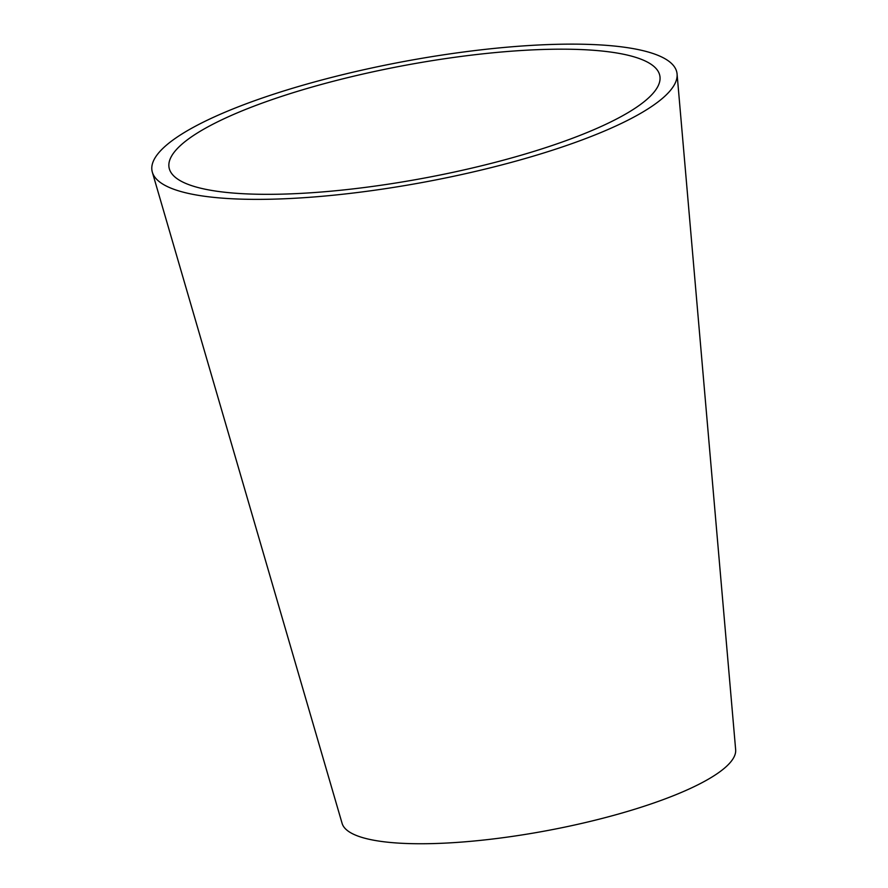 <?xml version="1.0" encoding="UTF-8"?>
<svg xmlns="http://www.w3.org/2000/svg" width="888" height="888" viewBox="0 0 888 888"><rect width="100%" height="100%" fill="white"/><g stroke="black" fill="none" stroke-linecap="round" stroke-linejoin="round"><path stroke-width="1.33" d="M650.482 63.892A249.65 57.176 -10.6 0 0 372.205 71.984A249.65 57.176 -10.6 0 0 169.375 168.931A249.65 57.176 -10.6 0 0 178.444 179.609A249.65 57.176 -10.6 0 0 451.237 172.705A249.65 57.176 -10.6 0 0 660.017 77.112A249.65 57.176 -10.6 0 0 650.482 63.892M152.348 172.217L342.102 823.376A200.244 45.865 -10.6 0 0 349.373 831.945A200.244 45.865 -10.6 0 0 568.176 826.406A200.244 45.865 -10.6 0 0 735.653 749.727L677.078 74.015A266.988 61.15 -10.6 0 0 666.877 59.873A266.988 61.15 -10.6 0 0 369.264 68.52A266.988 61.15 -10.6 0 0 152.348 172.217A266.988 61.15 -10.6 0 0 162.049 183.627A266.988 61.15 -10.6 0 0 453.79 176.246A266.988 61.15 -10.6 0 0 677.078 74.015"/></g></svg>
